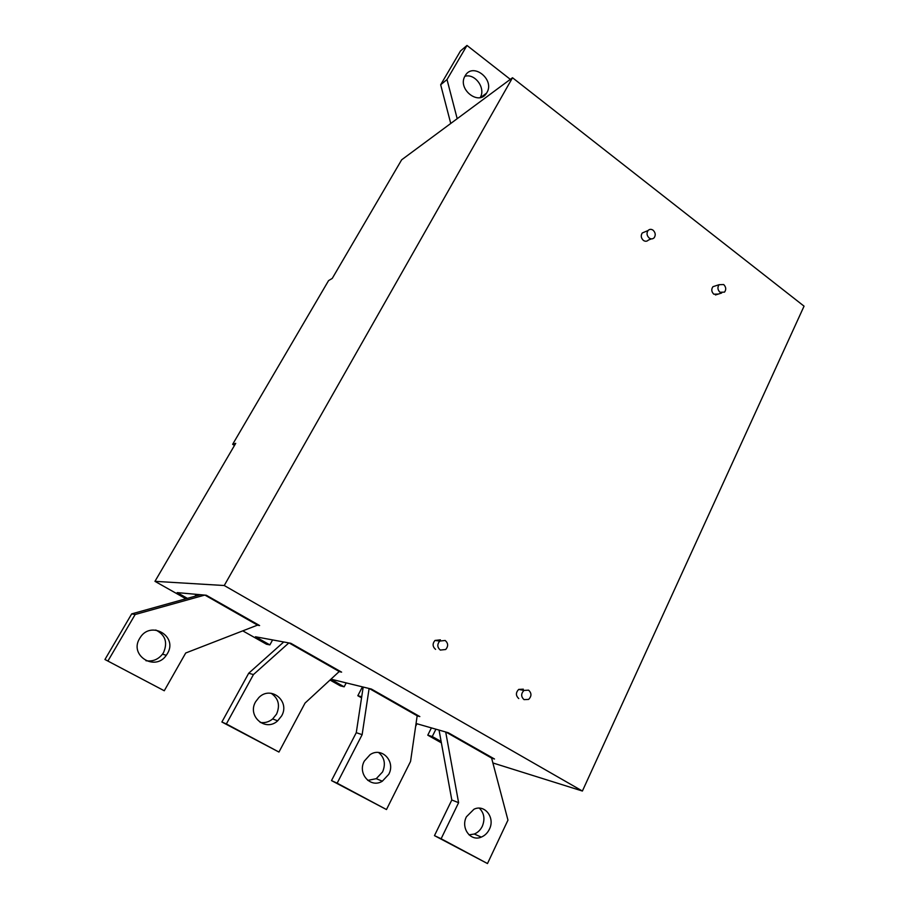 <?xml version="1.0" encoding="UTF-8"?>
<svg xmlns="http://www.w3.org/2000/svg" width="909" height="909" viewBox="0 0 909 909"><rect width="100%" height="100%" fill="white"/><g stroke="black" fill="none" stroke-linecap="round" stroke-linejoin="round"><path stroke-width="1.36" d="M369.338 688.624L371.599 689.17L419.833 716.576L417.401 715.917L369.372 688.556M445.91 732.109L448.444 732.836L494.507 759.004L491.826 758.186L445.944 732.052M234.488 445.455L232.647 444.319L328.569 280.608L332.251 278.404L401.653 159.814L512.506 77.742L224.25 585.521L154.962 581.34L235.715 443.353L232.647 444.319M441.376 742.846L427.775 735.176L431.411 727.893M361.555 697.828L357.816 695.726L362.43 686.863M346.215 682.898L344.159 686.818L340.261 685.829L330.001 680.046M272.598 639.925L269.871 644.89L266.485 644.231L242.771 630.857M185.891 598.781L154.962 581.34M187.39 598.361L177.175 592.6L206.286 595.247L259.36 625.403L257.531 625.131L185.709 653.003L164.268 690.76L104.944 659.502L131.691 613.882L200.457 594.725M269.871 644.89L255.463 636.766L290.8 643.277L341.375 672.001L339.239 671.524L305.038 703.089L278.949 752.061L226.364 723.95L253.452 674.569L248.702 673.239L221.887 722.007L278.949 752.061M344.159 686.818L330.819 679.284M369.111 688.488L362.134 734.665L337.148 783.172L386.473 809.544L410.55 761.447L417.174 715.792L419.606 716.451L371.361 689.045L330.944 679.171M361.714 696.76L357.816 695.726M439.047 730.086L451.807 799.988L434.468 835.632L487.485 863.55L507.961 820.123L491.599 758.061L494.291 758.89L448.228 732.711L416.061 723.507M441.138 741.528L432.264 736.529L427.775 735.176M224.25 585.521L582.396 791.035L492.894 762.958M432.264 736.529L435.922 729.188M416.936 723.757L415.652 726.314M196.117 594.327L195.026 596.236M512.506 77.742L804.056 306.163L582.396 791.035M145.929 660.718C152.61 661.752 158.132 659.57 162.484 654.162L163.563 652.514C167.881 642.356 165.29 634.857 155.803 630.028M167.381 653.628C178.266 636.266 150.758 620.04 140.088 637.743L139.634 638.482C128.862 655.469 155.189 671.853 166.302 655.298L167.381 653.628M204.673 595.111L135.146 614.518L131.691 613.882M164.268 690.76L104.944 659.502M108.091 660.729L135.146 614.518M260.213 722.439C264.746 723.178 268.894 722.007 272.655 718.951L276.552 714.122C280.302 705.282 278.484 698.339 271.121 693.272M283.744 641.97L248.702 673.239M281.608 715.94C290.403 701.18 270.837 685.204 258.86 697.544L255.622 701.759C246.907 716.19 265.576 732.188 277.665 720.837L281.608 715.94M288.857 642.913L253.452 674.569M226.364 723.95L221.887 722.007M367.781 780.388L376.258 778.672L382.587 771.934C385.87 764.014 384.541 757.538 378.587 752.516M363.191 687.045L356.271 732.677L331.501 780.592L386.473 809.544M388.722 774.366C395.926 761.526 381.78 746.494 370.077 754.686L364.339 761.06C357.192 773.65 370.702 788.637 382.337 781.195L388.722 774.366M362.134 734.665L356.271 732.677M337.148 783.172L331.501 780.592M469.021 834.848L474.293 834.03C477.793 832.576 480.463 830.008 482.293 826.304C485.19 819.111 484.202 813.066 479.327 808.158M489.372 829.269C495.405 817.782 484.758 803.851 473.964 809.237L466.442 816.759C460.443 828.054 470.635 841.916 481.304 837.098C484.838 835.632 487.531 833.019 489.372 829.269M445.694 731.984L458.602 802.692L451.807 799.988M487.485 863.55L441.126 838.757L458.602 802.692M441.126 838.757L434.468 835.632M486.86 92.627L486.565 93.116C478.873 106.421 456.829 88.821 465.135 75.833L465.26 75.617C472.907 61.96 495.11 79.617 486.86 92.627M457.193 118.693L447.012 79.56L466.987 45.45L510.017 79.117L509.551 79.935M464.885 76.288C475.089 73.118 486.042 88.389 480.213 97.547M450.75 123.465L440.672 84.753L460.488 50.961L466.987 45.45M440.672 84.753L447.012 79.56M523.3 689.17L518.698 689.408C515.653 692.613 515.676 695.669 518.766 698.555M719.11 284.699C717.303 287.289 717.587 289.812 719.973 292.266L724.53 292.13C726.359 289.539 726.075 287.005 723.689 284.54L719.11 284.699L712.951 286.687C711.145 289.267 711.429 291.766 713.804 294.198L718.337 294.062L715.463 294.959L721.644 293.028M648.037 230.545C646.401 233.158 646.776 235.647 649.162 238.01C651.049 239.272 652.73 239.169 654.207 237.703C655.855 235.09 655.491 232.59 653.105 230.216C651.208 228.943 649.526 229.057 648.037 230.545L642.254 232.977C640.629 235.579 640.993 238.044 643.367 240.385C645.242 241.635 646.913 241.533 648.39 240.078L651.31 238.885M440.411 639.845L434.979 640.447C432.32 643.731 432.525 646.708 435.57 649.367M289.107 643.049L291.05 643.413L341.614 672.137L339.477 671.66L289.153 642.97M528.595 690.17L523.97 690.408C520.914 693.647 520.937 696.726 524.038 699.635L528.618 699.419C531.72 696.203 531.708 693.112 528.595 690.17M204.934 595.247L206.536 595.395L259.61 625.551L257.781 625.267L205.002 595.134M445.171 640.47L439.706 641.072C437.036 644.39 437.229 647.39 440.308 650.071L445.705 649.503C448.432 646.185 448.251 643.174 445.171 640.47M486.565 93.116L480.827 97.399M272.655 718.951L277.665 720.837M162.484 654.162L166.302 655.298M474.293 834.03L481.304 837.098M376.258 778.672L382.337 781.195M518.698 689.408L523.97 690.408M434.979 640.447L439.706 641.072"/></g></svg>
